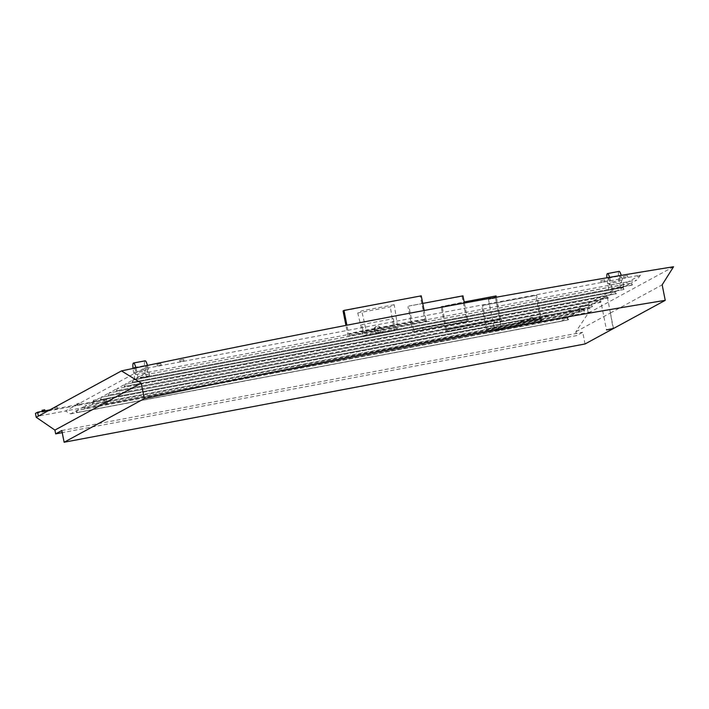 <?xml version="1.0" encoding="UTF-8"?>
<svg xmlns="http://www.w3.org/2000/svg" width="709" height="709" viewBox="0 0 709 709"><rect width="100%" height="100%" fill="white"/><g stroke="black" fill="none" stroke-linecap="round" stroke-linejoin="round"><path stroke-width="0.53" stroke-dasharray="3.54 2.66" d="M495.467 298.01L488.474 299.366L495.467 298.01M613.48 328.506L610.378 312.882L613.099 328.515M607.294 297.319L600.301 298.675L607.294 297.319M610.405 312.997L662.162 284.841M585.049 343.971L582.727 332.255L576.585 335.596L62.215 432.641M673.55 266.752L588.284 313.13L575.841 331.803L576.585 335.596M575.841 331.803L610.059 313.183M381.38 327.585L374.698 328.843A3.589 3.527 51.3 0 0 380.476 331.98A3.589 3.527 51.3 0 0 381.38 327.585L375.805 326.521L374.698 328.843M374.166 330.305A3.589 3.527 51.3 0 0 379.891 332.45A3.589 3.527 51.3 0 0 380.396 327.443A3.589 3.527 51.3 0 0 374.166 330.305M393.353 318.669L394.47 325.759L393.38 318.66L361.705 324.633L363.283 331.644L361.705 324.633M145.974 365.339A3.589 0.603 -100.7 0 0 146.098 369.061A3.589 0.603 -100.7 0 0 147.339 372.385A3.589 0.603 -100.7 0 0 147.259 368.742A3.589 0.603 -100.7 0 0 146.01 365.33A3.589 0.603 -100.7 0 0 145.974 365.339M134.87 368.077A3.589 0.603 79.3 0 1 135.844 371.986A3.589 0.603 79.3 0 1 135.747 374.565A3.589 0.603 79.3 0 1 134.719 372.207A3.589 0.603 79.3 0 1 134.196 368.21M619.932 275.925A3.589 0.603 -100.7 0 0 620.056 279.647A3.589 0.603 -100.7 0 0 621.288 282.962A3.589 0.603 -100.7 0 0 621.217 279.328A3.589 0.603 -100.7 0 0 619.958 275.907A3.589 0.603 -100.7 0 0 619.932 275.925M608.34 278.105A3.589 0.603 79.3 0 1 608.375 278.096A3.589 0.603 79.3 0 1 609.625 281.508A3.589 0.603 79.3 0 1 609.705 285.151A3.589 0.603 79.3 0 1 608.464 281.827A3.589 0.603 79.3 0 1 608.34 278.105M426.579 321.071A21.11 1.117 168.8 0 0 410.733 323.685L367.28 331.883A21.11 1.117 168.8 0 0 349.315 335.649L425.347 321.744L426.579 321.071L426.189 319.121L348.624 333.859L346.905 325.209M425.879 319.289L424.142 310.498M421.243 295.848L343.059 310.932M541.844 320.539A8.588 0.452 168.8 0 0 534.825 321.594L496.318 328.852A8.588 0.452 168.8 0 0 487.757 330.74L486.534 331.413L540.612 321.204L541.844 320.539L541.454 318.589L487.243 328.941L482.599 305.499L536.678 295.298L482.599 305.499M540.612 321.204L540.223 319.254L541.321 318.731L536.678 295.298M541.321 318.731L487.375 328.79A8.588 0.452 -11.2 0 1 495.928 326.902L534.435 319.635A8.588 0.452 -11.2 0 1 541.454 318.589M487.243 328.941L540.223 319.254M486.321 329.437L481.677 306.004M540.4 319.236L535.765 295.804M413.507 329.472L413.826 329.322A8.588 0.452 -11.2 0 1 422.387 327.434L460.894 320.167A8.588 0.452 -11.2 0 1 467.913 319.121L412.603 329.986L413.507 329.472L408.871 306.04L422.741 303.425M466.673 319.777L412.638 329.969L466.673 319.777L462.029 296.335L408.871 306.04M467.594 319.272L464.377 303.035M412.984 331.945L468.294 321.071A8.588 0.452 168.8 0 0 461.284 322.116L422.777 329.384A8.588 0.452 168.8 0 0 414.216 331.271L412.984 331.945L407.95 306.545M462.95 295.839L462.029 296.335M499.836 319.874L447.104 329.393A8.588 0.452 -11.2 0 1 455.657 327.505L494.164 320.246A8.588 0.452 -11.2 0 1 501.183 319.192L445.872 330.066L499.836 319.874L495.192 296.433L441.113 306.642L464.165 301.963M500.758 319.369L496.362 297.204M446.67 329.579L442.035 306.137M445.748 330.075L441.113 306.642M496.114 295.937L495.192 296.433M487.757 330.74L487.375 328.79M486.534 331.413L486.144 329.455M534.825 321.594L534.435 319.635M496.318 328.852L495.928 326.902M410.733 323.685L410.343 321.735A21.11 1.117 -11.2 0 1 426.189 319.121M367.28 331.883L366.89 329.933L410.343 321.735M349.315 335.649L348.925 333.7A21.11 1.117 -11.2 0 1 366.89 329.933M348.084 336.314L345.921 325.396M425.347 321.744L420.322 296.353M456.047 329.463A8.588 0.452 168.8 0 0 447.485 331.351L501.573 321.142A8.588 0.452 168.8 0 0 494.554 322.196L456.047 329.463L455.657 327.505M494.554 322.196L494.164 320.246M447.485 331.351L447.104 329.393M446.262 332.016L445.872 330.066M500.341 321.815L499.951 319.856M501.573 321.142L501.183 319.192M414.216 331.271L413.826 329.322M467.071 321.735L466.682 319.786M468.294 321.071L467.913 319.121M461.284 322.116L460.894 320.167M422.777 329.384L422.387 327.434M149.652 375.664L138.06 377.844L134.994 379.519L146.577 377.33L149.652 375.664L148.411 369.416A9.572 1.595 -100.7 0 0 147.463 365.419M135.942 367.847A9.572 1.595 79.3 0 1 136.828 371.596L148.411 369.416M134.994 379.519L133.753 373.271A9.572 1.595 79.3 0 1 133.026 368.458M138.06 377.844L136.828 371.596M133.496 363.026L144.964 360.908A9.572 1.595 -100.7 0 0 145.345 371.082L133.753 373.271M608.942 290.096L620.535 287.916L623.61 286.241L612.018 288.43L608.942 290.096L607.71 283.848A9.572 1.595 79.3 0 1 606.869 277.804M607.453 273.603L618.913 271.485A9.572 1.595 -100.7 0 0 619.303 281.659L607.71 283.848M623.61 286.241L622.369 279.993A9.572 1.595 -100.7 0 0 621.235 275.376M620.535 287.916L619.303 281.659M609.58 277.343A9.572 1.595 79.3 0 1 610.777 282.182L622.369 279.993M612.018 288.43L610.777 282.182M146.577 377.33L145.345 371.082M394.222 304.71L361.705 310.843L357.761 312.988L390.278 306.855L394.222 304.71L397.926 328.364L367.023 334.196L361.705 310.843M367.023 334.196L363.336 336.199L357.761 312.988M363.336 336.199L394.239 330.367L390.278 306.855M394.239 330.367L397.926 328.364M61.798 430.531L582.727 332.255M518.873 326.22L518.102 322.32L519.706 321.443L589.666 308.052L590.437 311.96L524.421 324.412L518.873 326.22L105.632 404.183L104.861 400.284L35.45 413.374M588.284 313.13L587.513 309.221L518.102 322.32M160.854 363.628L156.964 364.382L160.854 363.628M161.165 365.188L157.274 365.941L161.165 365.188L160.881 363.611M627.447 275.597L623.557 276.35L627.474 275.579L627.784 277.139L623.867 277.91L627.784 277.139M183.596 359.339L179.714 360.092L183.596 359.339M183.906 360.899L180.015 361.652L183.906 360.899M604.706 279.887L600.815 280.64L604.706 279.887M605.007 281.455L601.126 282.209L605.007 281.455M44.676 409.802L42.053 410.307M44.977 411.362L42.363 411.867L44.977 411.362L44.897 410.83M532.424 317.437L529.809 317.951L532.424 317.437M532.734 319.006L530.119 319.511L532.734 319.006M571.099 310.143L568.485 310.648L571.117 310.125L571.427 311.694L568.795 312.217L571.41 311.703M95.945 399.787L93.331 400.293L95.945 399.787M96.256 401.356L93.641 401.861L96.256 401.356M57.269 407.09L54.655 407.595L57.269 407.09M57.58 408.65L54.965 409.155L57.58 408.65M547.073 315.018L544.459 315.523L547.091 315L547.401 316.56L544.769 317.083L547.383 316.577M581.797 308.468L579.182 308.973L581.797 308.468M582.107 310.028L579.492 310.533L582.107 310.028M79.39 403.253L76.776 403.758L79.408 403.235L79.718 404.795L77.086 405.318L79.7 404.812M589.666 308.052L587.513 309.221M105.632 404.183L107.289 403.27L104.383 403.66L65.414 411.007L142.5 369.079L640.484 275.127L563.398 317.056L560.916 321.363L567.058 318.022L568.042 319.901L76.377 412.656L568.042 319.901M76.377 412.656L76.811 410.511L567.368 317.854L77.113 410.343L70.661 413.852L65.414 411.007L38.375 416.112M49.781 409.908L103.611 399.752L106.518 399.362L104.861 400.284M631.923 285.151L140.258 377.915L632.455 284.867L631.923 285.151L631.249 283.104L140.994 375.602L630.939 283.272L623.264 287.446L132.707 380.113L622.954 287.615L623.938 289.494L132.273 382.257L623.938 289.494M132.805 381.965L133.008 379.944L140.692 375.77L140.258 377.915M632.455 284.867L631.249 283.104L636.779 280.099L146.524 372.588L140.994 375.602L140.79 377.622M568.574 319.608L567.368 317.854L575.043 313.679L576.027 315.558L84.362 408.313L576.559 315.266L575.354 313.511L84.796 406.168L575.043 313.679L583.028 309.328L584.012 311.216L92.347 403.97L584.544 310.923L583.339 309.168L93.083 401.657L583.028 309.328L591.014 304.985L591.997 306.873L100.332 399.628L592.529 306.58L591.324 304.826L101.068 397.315L591.014 304.985L598.999 300.643L599.982 302.53L108.849 394.993L600.514 302.238L599.309 300.474L109.053 392.972L598.999 300.643L606.984 296.3L607.967 298.179L116.834 390.65L608.499 297.895L607.294 296.132L117.038 388.629L606.984 296.3L614.969 291.957L615.953 293.836L124.288 386.6L125.023 384.287L615.279 291.789L125.023 384.287L132.707 380.113L132.273 382.257M124.819 386.308L616.484 293.553L615.279 291.789L622.954 287.615L624.469 289.21M116.834 390.65L117.038 388.629L124.722 384.455L124.288 386.6M616.484 293.553L615.953 293.836M108.849 394.993L109.053 392.972L116.737 388.798L116.303 390.943M608.499 297.895L607.967 298.179M100.864 399.344L101.068 397.315L108.752 393.141L108.317 395.285M600.514 302.238L599.982 302.53M92.879 403.687L93.083 401.657L100.767 397.483L100.332 399.628M592.529 306.58L591.997 306.873M84.894 408.029L85.098 406L92.782 401.826L92.347 403.97M584.544 310.923L584.012 311.216M76.909 412.372L77.113 410.343L84.796 406.168L84.362 408.313M576.559 315.266L576.027 315.558M70.661 413.852L560.916 321.363M523.65 320.503L524.421 324.412L104.383 403.66L103.611 399.752M142.5 369.079L146.524 372.588M640.484 275.127L636.779 280.099M133.372 363.097L144.964 360.908M607.329 273.674L618.913 271.485M520.486 325.351L519.706 321.443M107.245 403.315L106.474 399.406M488.474 299.366L494.66 330.616M495.511 297.975L501.697 329.215M600.301 298.675L606.487 329.915M607.338 297.275L610.44 312.935M379.891 332.45L380.476 331.98M363.283 331.644L394.47 325.759M135.747 374.565L147.339 372.385M134.418 367.519L146.01 365.33M609.705 285.151L621.288 282.962M608.375 278.096L619.958 275.907M157.274 365.941L156.964 364.382M623.867 277.91L623.557 276.35M183.932 360.881L183.622 359.312M180.015 361.652L179.714 360.092M605.034 281.429L604.724 279.869M601.126 282.209L600.815 280.64M42.363 411.867L42.256 411.326M532.751 318.988L532.441 317.428M530.119 319.511L529.809 317.951M568.795 312.217L568.485 310.648M96.273 401.338L95.963 399.779M93.641 401.861L93.331 400.293M57.597 408.632L57.287 407.072M54.965 409.155L54.655 407.595M544.769 317.083L544.459 315.523M582.124 310.01L581.814 308.45M579.492 310.533L579.182 308.973M77.086 405.318L76.776 403.758M107.289 403.27L106.518 399.362"/><path stroke-width="1.06" d="M501.653 329.26L494.66 330.616L501.653 329.26M613.099 328.515L606.487 329.915L613.48 328.506L665.237 300.35L662.162 284.841L673.55 266.752A700.483 37.143 168.8 0 0 121.487 370.904L141.233 383.126L144.308 398.635L64.12 442.248L585.049 343.971L613.134 328.692M665.237 300.35A700.483 37.143 168.8 0 0 144.308 398.635M134.196 368.21A3.589 0.603 79.3 0 1 134.382 367.528A3.589 0.603 79.3 0 1 134.418 367.519A3.589 0.603 79.3 0 1 134.87 368.077M424.142 310.498L421.243 295.848L343.98 310.427L346.905 325.209M345.921 325.396L343.059 310.932L343.98 310.427M464.377 303.035L462.95 295.839L422.741 303.425M496.362 297.204L496.114 295.937L464.165 301.963M147.463 365.419A9.572 1.595 -100.7 0 0 145.168 360.81A9.572 1.595 -100.7 0 0 145.088 360.837M133.026 368.458A9.572 1.595 79.3 0 1 133.372 363.097L133.496 363.026A9.572 1.595 79.3 0 1 133.576 362.999A9.572 1.595 79.3 0 1 135.942 367.847M606.869 277.804A9.572 1.595 79.3 0 1 607.329 273.674L607.453 273.603A9.572 1.595 79.3 0 1 607.533 273.577A9.572 1.595 79.3 0 1 609.58 277.343M621.235 275.376A9.572 1.595 -100.7 0 0 619.125 271.387A9.572 1.595 -100.7 0 0 619.037 271.423M62.215 432.641L55.656 433.873L61.798 430.531L64.12 442.248M55.656 433.873L54.903 430.088L36.221 417.282L35.45 413.374L37.604 412.204L49.781 409.908M54.903 430.088L141.233 383.126M42.256 411.326L42.053 410.307L44.685 409.784L44.897 410.83M36.221 417.282L121.487 370.904M38.375 416.112L37.604 412.204M133.576 362.999L145.168 360.81M607.533 273.577L619.125 271.387"/></g></svg>
